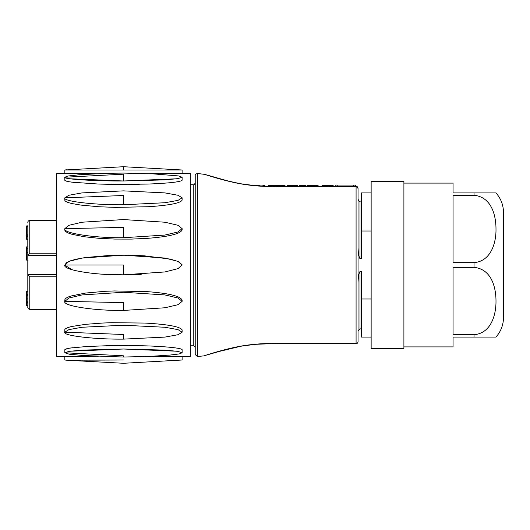 <?xml version="1.0" encoding="UTF-8"?>
<svg xmlns="http://www.w3.org/2000/svg" width="530" height="530" viewBox="0 0 530 530"><rect width="100%" height="100%" fill="white"/><g stroke="black" fill="none" stroke-linecap="round" stroke-linejoin="round"><path stroke-width="0.79" d="M371.146 192.927L361.314 192.927L361.314 231.014L371.146 231.014M371.146 298.986L361.314 298.986L361.314 337.073L371.146 337.073M361.314 298.986L361.314 271.459L360.009 271.459C358.618 274.056 358.856 274.712 358.393 277.256L358.042 282.225M358.042 247.775L358.3 251.942C358.379 252.896 359.095 258.163 360.009 258.541L361.314 258.541L361.314 231.014M354.835 185.063L336.384 185.063M336.384 186.374L353.444 186.374L353.444 185.063M259.528 185.99L259.528 185.454L252.85 185.454M258.282 185.904L258.282 185.454M318.073 186.374L318.073 185.454L307.314 185.454L307.314 186.374M317.695 186.374L317.695 185.454M317.178 186.374L317.178 185.454M316.49 186.374L316.49 185.454M315.535 186.374L315.535 185.454M309.368 186.374L309.368 185.454M297.661 185.454L297.661 186.374L297.661 185.454L287.339 185.454L287.339 186.374M295.124 186.374L295.124 185.454M294.952 186.374L294.952 185.454M294.488 186.374L294.488 185.454M291.46 186.374L291.46 185.454M290.453 186.374L290.453 185.454M287.916 186.374L287.916 185.454M285.007 185.454L285.007 186.374L285.007 185.454L268.339 185.454L268.339 186.335L267.332 186.315M272.208 186.374L272.208 185.454M271.022 186.368L271.022 185.454M282.351 186.374L282.351 185.454M281.721 186.374L281.721 185.454M279.184 186.381L279.184 185.454M278.694 186.394L278.694 185.454M278.058 186.408L278.058 185.454M277.998 186.408L277.998 185.454M275.348 186.394L275.348 185.454M274.686 185.454L274.686 186.388M305.995 186.374L305.995 185.454L299.218 185.454L299.218 186.374M302.445 186.374L302.445 185.454M301.093 186.374L301.093 185.454M333.151 186.374L333.158 185.454L322.227 185.454L322.227 186.374L318.106 186.374L318.106 185.454M323.148 186.374L323.148 185.454M332.231 186.374L332.231 185.454M331.965 186.374L331.965 185.454M331.018 186.374L331.018 185.454M329.779 186.374L329.779 185.454M328.222 186.374L328.222 185.454M328.136 186.374L328.136 185.454M327.209 186.374L327.209 185.454M326.95 186.374L326.95 185.454M325.917 186.374L325.917 185.454M324.128 185.454L324.128 186.374M264.477 186.229L264.477 185.454L262.92 185.454L262.92 186.169M262.35 186.255L272.731 186.374L255.268 185.679L240.918 183.777A1.312 0.338 -79.2 0 0 240.918 183.777A1.312 0.338 100.8 0 0 240.766 183.857C224.594 180.942 205.011 174.542 203.865 174.118C205.064 174.562 224.594 180.935 240.766 183.857C253.499 186.05 266.398 186.891 279.469 186.374L356.074 186.374L358.042 188.342C357.876 187.024 357.22 186.368 356.074 186.374L333.158 186.374L333.158 185.454M355.478 185.063L355.411 186.374M358.042 188.342L358.042 341.658C357.869 342.983 357.213 343.639 356.074 343.625L313.522 343.625M204.414 355.703A1.312 1.312 0 0 1 203.865 355.882C205.276 355.378 224.488 349.091 240.766 346.143A1.312 0.338 -100.8 0 0 240.925 346.223L255.228 344.328L272.712 343.625L262.423 343.745M272.712 343.625L356.074 343.625C357.22 343.632 357.876 342.976 358.042 341.658M240.766 346.143C253.36 343.97 266.133 343.129 279.091 343.625M197.379 356.511L195.219 354.557L195.219 175.443C194.901 174.721 195.623 174.072 197.379 173.489L197.379 356.511L203.865 355.882M195.219 347.229L193.251 345.262L193.251 184.738C193.881 185.136 194.536 184.48 195.219 182.77M190.303 345.262L193.251 345.262M324.757 343.625L312.004 343.625M279.469 186.374L272.731 186.374M123.47 166.718L123.47 169.991L64.832 169.991L123.47 166.718L182.128 169.998L123.47 169.991M96.407 173.681L64.832 173.27L64.832 169.991L66.84 169.772M182.115 169.991L182.115 173.27L149.533 173.694M176.841 351.218L123.47 349.012L70.073 351.218M127.889 345.507L118.362 345.52M72.994 347.707L72.239 347.806C67.621 348.402 65.163 349.012 64.865 349.621M182.115 352.775L182.115 349.747C182.188 348.051 164.28 346.348 142.842 345.765L109.312 345.639L86.337 346.547L70.927 347.985C69.059 348.011 67.025 348.601 64.832 349.747L64.832 352.775L68.946 351.39L82.004 350.118L123.47 349.012L164.936 350.118L178 351.39L182.115 352.775L179.312 353.921L170.315 355.034L150.083 356.385L123.47 357.041L83.19 355.511L69.244 354.206L64.832 352.775L123.47 355.802L123.47 356.538M123.47 334.496L123.47 339.127C94.459 339.438 62.209 335.616 64.832 332.177L123.47 334.496M182.115 332.177L182.115 329.865C180.041 326.606 167.639 324.34 144.909 323.068L111.532 322.704L102.555 323.048L85.615 324.334L72.034 326.44C70.702 326.665 64.547 328.302 64.832 329.865L64.832 332.177L68.946 329.62L82.004 327.262L123.47 325.228L164.936 327.262L178 329.62L182.115 332.177L178 334.735L164.936 337.093L123.47 339.127M123.47 302.61L123.47 310.434C94.459 310.845 62.209 305.85 64.832 301.358L123.47 302.61M64.965 300.735L64.832 300.106L64.832 301.358L68.946 298.012L82.004 294.938L123.47 292.275L164.936 294.938L178 298.012L182.115 301.358L178 304.697L164.936 307.778L123.47 310.434M64.832 300.106C64.832 298.668 66.886 297.303 71.007 296.012L85.529 293.063L105.126 291.301L114.334 290.95L147.32 291.646C168.719 293.269 180.319 296.091 182.115 300.106L182.115 301.358M123.47 265L123.47 274.825C94.459 275.269 62.209 269.863 64.832 265L123.47 265M182.101 264.775L178.656 261.668L170.382 259.13L144.173 255.804L126.928 255.182L109.001 255.486L85.33 257.534L75.85 259.263L70.059 260.945L66.535 262.628L64.832 265L68.946 261.383L82.004 258.05L123.47 255.168L164.936 258.05L178 261.383L182.115 265L178 268.617L164.936 271.95L123.47 274.825M141.212 274.368L123.656 274.831L100.601 274.05M72.113 269.743L64.846 265.238M123.47 227.39L123.47 237.718C94.459 238.129 62.209 233.134 64.832 228.642L123.47 227.39M182.115 228.642L182.115 229.894C180.465 233.869 168.878 236.691 147.36 238.348L131.513 239.096L114.904 239.076L98.05 238.235L84.462 236.771L72.193 234.346C67.284 232.948 64.832 231.464 64.832 229.894L64.832 228.642L68.946 225.296L82.004 222.222L123.47 219.559L164.936 222.222L178 225.296L182.115 228.642L178 231.981L164.936 235.062L123.47 237.718M123.47 195.504L123.47 204.765C94.459 205.077 62.209 201.254 64.832 197.816L123.47 195.504M182.115 197.816L182.115 200.135C180.544 203.136 169.388 205.329 148.632 206.707L115.633 207.389L98.613 206.733L81.037 205.103L72.352 203.633C67.337 202.52 64.832 201.354 64.832 200.135L64.832 197.816L68.946 195.259L82.004 192.907L123.47 190.866L164.936 192.907L178 195.259L182.115 197.816L178 200.38L164.936 202.732L123.47 204.765M123.47 174.198L123.47 180.988C94.459 181.154 62.209 179.087 64.832 177.225L123.47 174.198M77.85 174.867L105.053 173.35L123.311 173.078L153.004 173.86L178.531 175.927L182.115 177.225L182.115 180.253C180.478 181.936 169.09 183.208 147.943 184.069L115.242 184.453L98.315 184.042L72.266 182.201C67.31 181.558 64.832 180.909 64.832 180.253L64.832 177.225L67.926 176.02L79.758 174.715M182.115 177.225L178 178.61L164.936 179.882L123.47 180.988M64.832 173.27L56.637 173.27L56.637 356.73L64.832 356.73L64.832 360.009L66.84 360.228L123.47 363.282L182.128 360.002L182.115 356.73L190.303 356.73L190.303 173.27L182.115 173.27M66.84 360.228L123.47 360.009M56.637 356.73L98.255 356.299M151.361 356.326L190.303 356.73M64.839 180.313C68.151 182.042 68.953 181.618 73.736 182.38M127.982 184.493L139.324 184.327M70.073 178.782L123.47 180.988L176.848 178.782M453.051 262.655L453.051 195.272L474.012 195.272C491.853 197.1 496 215.882 495.994 229.093C496.252 241.852 491.449 261.217 474.012 262.655L453.051 262.655M453.051 192.927L495.994 192.927L453.051 192.927L453.051 183.095L403.906 183.095M483.923 192.927L495.994 192.927C500.91 198.565 503.414 205.117 503.5 212.583L503.5 317.417C503.414 324.883 500.91 331.435 495.994 337.073M403.906 348.541L403.906 181.459L371.146 181.459L371.146 348.541L403.906 348.541M403.906 346.905L453.051 346.905L453.051 337.073L495.994 337.073L474.012 337.073L474.012 334.728L453.051 334.728L453.051 267.345L474.012 267.345C491.84 269.147 496.02 287.995 495.994 301.166C496.12 314.032 491.522 333.231 474.012 334.728M27.812 294.243L26.5 294.243L26.5 303.074L27.812 303.074M27.812 305.346L26.5 305.346L26.5 303.074M26.5 294.243L26.5 291.334L27.812 291.334M27.812 260.098L26.5 260.098L26.5 246.894L27.812 246.894M27.812 239.269L26.5 239.269L26.5 225.926L27.812 225.926M27.812 298.065L26.5 298.065M26.5 301.02L27.812 301.02M27.812 295.283L26.5 295.283M27.812 294.415L26.5 294.415M27.812 301.888L26.5 301.888M27.812 302.478L26.5 302.478M26.5 252.578L27.812 252.578M26.5 248.577L27.812 248.577M26.5 236.254L27.812 236.254M27.812 235.221L26.5 235.221M26.5 234.856L27.812 234.856M26.5 226.29L27.812 226.29M27.812 275.693L27.812 268.929L27.812 275.693M27.812 254.307L27.812 261.071L27.812 254.307M56.637 274.388L27.812 274.388L29.779 276.786L29.779 309.553L27.812 307.592L27.812 225.687M27.812 222.408A1.968 1.968 0 0 1 29.779 220.447L29.779 253.214L27.812 255.612L56.637 255.612M337.776 186.374L337.776 185.063M361.314 201.115L360.009 201.115L360.009 258.541M360.009 271.459L360.009 328.885L361.314 328.885M356.08 343.625L356.08 186.374M474.012 195.272L474.012 192.927M474.012 267.345L474.012 262.655M56.637 276.786L29.779 276.786M29.779 253.214L56.637 253.214M335.808 186.374L335.808 185.063M355.531 186.374L355.531 185.063M235.452 347.322L233.551 347.74M226.522 349.383L205.991 355.226M240.918 346.223L215.352 352.377L204.143 355.822M190.303 184.738L193.251 184.738M360.009 328.885L358.042 330.852M360.009 201.115C359.38 201.513 358.724 200.857 358.042 199.148M253.214 344.507L242.7 345.898M197.379 173.489L204.732 174.37M240.918 183.777C228.119 181.167 217.479 178.484 209.006 175.721L204.414 174.304M228.476 181.094L205.269 174.542M56.637 220.447L29.779 220.447M56.637 309.553L29.779 309.553"/></g></svg>
